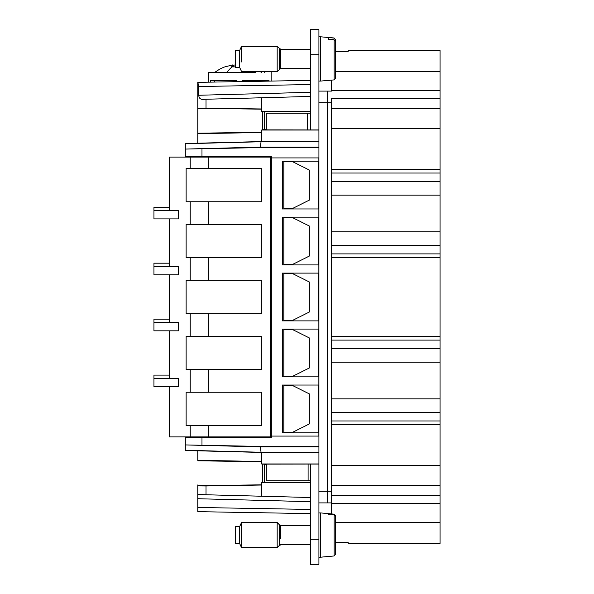 <?xml version="1.0" encoding="UTF-8"?>
<svg xmlns="http://www.w3.org/2000/svg" width="594" height="594" viewBox="0 0 594 594"><rect width="100%" height="100%" fill="white"/><g stroke="black" fill="none" stroke-linecap="round" stroke-linejoin="round"><path stroke-width="0.89" d="M310.573 113.231L266.305 113.231L266.305 129.878L310.573 129.938L310.573 54.759L318.926 54.759L318.926 29.7L310.573 29.7L310.573 54.759M310.573 29.7L318.926 29.7M310.573 129.938L318.926 129.938L318.926 54.759M310.573 480.769L266.305 480.769L266.305 464.122L310.573 464.063L310.573 539.241L318.926 539.241L318.926 129.938M318.926 130.041L261.583 130.041L264.516 129.603L264.516 111.895L310.573 111.895M266.305 129.603L264.516 129.603M348.166 50.587L348.166 51.381L335.632 51.73L348.166 51.381L348.166 50.587L440.05 50.587L440.05 543.413L348.166 543.413L348.166 542.619L348.166 543.413M318.926 102.792L327.279 102.792L327.279 91.097L318.926 91.097M327.279 91.097L331.459 91.097L331.459 80.131M318.926 36.806L320.456 36.806L320.456 81.066L318.926 81.066M318.926 141.565L261.575 141.565L197.809 143.191L197.809 86.917M271.124 72.453L271.124 81.074L310.573 80.383L197.809 82.351L208.479 82.165L208.479 72.453L255.784 72.453M237.088 81.668L237.088 81.668A2.502 2.502 0 0 1 236.88 80.658L237.088 81.668L236.88 80.658L214.738 80.658M242.552 81.571L242.723 80.658L242.552 81.571A2.502 2.502 0 0 0 242.723 80.658L264.857 80.658L264.857 81.178M197.809 99.45L197.809 95.27M318.926 147.112L260.365 147.112L261.048 141.736L318.926 141.736M318.926 147.661L257.558 147.661L260.365 147.112L185.276 149.079L185.276 156.252L271.317 156.252L271.317 161.264L270.478 161.264M261.583 130.041L261.575 141.565L261.048 141.736L185.276 143.726L185.276 149.079L257.558 147.661M310.573 111.479L261.657 111.479L261.65 108.969L197.809 108.086L197.809 133.175L261.583 132.336M264.516 111.895L261.657 111.479M310.573 96.436L261.65 97.78L261.65 108.969M310.573 80.383L197.809 82.351L198.782 86.509L198.782 95.248C198.931 98.545 200.831 99.889 204.492 99.272L206.014 99.228L206.014 108.019M318.926 539.241L318.926 564.3L310.573 564.3L318.926 564.3M318.926 491.208L331.459 491.208L331.459 502.903L331.459 98.337M327.279 102.792L331.459 102.792M318.926 157.922L271.317 157.922M318.577 208.954L318.577 161.182M318.867 436.078L318.867 432.826L282.373 432.826L282.373 385.038L318.867 385.038L318.867 376.856L282.373 376.856L282.373 329.076L318.867 329.076L318.867 320.886L282.373 320.886L282.373 273.106L318.867 273.106L318.867 264.924L282.373 264.924L282.373 217.144L318.867 217.144L318.867 208.954M318.577 264.924L318.577 217.144M318.577 320.886L318.577 273.106M318.577 376.856L318.577 329.076M318.577 432.818L318.577 385.038M318.867 157.922L318.867 161.182L282.373 161.182L282.373 208.954M318.926 446.332L257.558 446.332L197.809 445.248M318.926 446.888L260.365 446.888L185.276 444.921L185.276 437.748L271.317 437.748L271.317 436.078L318.926 436.078M331.459 491.208L331.459 436.917M331.459 513.921L331.459 502.903L318.926 502.903M197.809 143.124L185.276 143.726M261.575 132.551L197.809 133.62L197.809 133.175M261.65 97.78L206.014 99.235M197.802 82.358L197.809 108.086L197.809 82.358M261.65 109.162L197.809 108.323M269.037 81.111L269.037 80.65L264.857 80.65M210.566 82.128L210.566 80.65L214.738 80.65L214.738 82.054M335.632 542.27L348.166 542.619L335.632 542.27L335.632 553.875M310.573 464.063L318.926 464.063M310.573 539.241L310.573 564.3M320.456 512.934L320.456 557.194L318.926 557.194L320.745 557.194L320.745 512.934L318.926 512.934M271.317 436.078L271.317 385.127L270.478 385.127M271.317 161.264L271.317 385.127M285.217 161.182L285.217 161.679M285.217 208.457L285.217 208.962M282.373 208.962L318.867 208.962M285.217 217.144L285.217 217.649M285.217 264.427L285.217 264.924M285.217 273.114L285.217 273.611M285.217 320.389L285.217 320.886M285.217 329.076L285.217 329.573M285.217 376.351L285.217 376.856M285.217 432.321L285.217 432.826M285.217 385.038L285.217 385.543M318.926 452.264L261.048 452.264L260.365 446.888L257.558 446.332M197.809 450.876L185.276 450.534L185.276 444.921L201.982 445.248L201.982 437.748M197.809 511.649L310.573 513.617L197.809 511.649L197.809 507.476L197.809 511.649L310.573 513.617L197.809 511.649L197.809 494.55L197.809 498.73L310.573 501.678M197.809 494.55L197.809 485.914L206.014 485.981L206.014 494.765L197.809 494.55L310.573 497.505M310.573 482.521L261.657 482.521L261.65 496.22M310.573 482.105L264.516 482.105L261.657 482.521M318.926 463.959L261.583 463.959L266.305 464.397M264.516 464.397L264.516 482.105M185.276 450.274L261.048 452.264L261.575 452.435L261.575 461.449L197.809 460.38L197.809 450.809L261.575 452.435L318.926 452.435M261.575 461.449L261.583 463.959M335.632 39.709L334.11 38.075L335.632 39.642L335.632 54.299L335.632 41.409L334.11 39.776L328.534 39.301L328.534 37.6L328.534 39.301M334.11 38.075L328.534 37.6M185.276 150.23L185.276 148.403M185.276 147.876L185.276 149.005M193.629 157.083L193.629 156.252M271.317 432.736L270.478 432.736M193.629 437.748L193.629 436.917M285.217 385.127L283.843 385.127L283.843 432.736L285.217 432.736M271.317 376.774L270.478 376.774M285.217 329.158L283.843 329.158L283.843 376.774L285.217 376.774M271.317 329.158L270.478 329.158M271.317 320.805L270.478 320.805M285.217 273.195L283.843 273.195L283.843 320.805L285.217 320.805M271.317 273.195L270.478 273.195M271.317 264.842L270.478 264.842M285.217 217.226L283.843 217.226L283.843 264.842L285.217 264.842M271.317 217.226L270.478 217.226M271.317 208.873L270.478 208.873M285.217 161.264L283.843 161.264L283.843 208.873L285.217 208.873M283.843 208.457L292.612 208.457L309.318 200.104L309.318 170.032L292.612 161.679L283.843 161.679M271.317 208.457L270.478 208.457M271.317 161.679L270.478 161.679M283.843 264.427L292.612 264.427M271.317 264.427L270.478 264.427M309.318 256.066L292.612 264.419M309.318 256.073L309.318 226.002L292.612 217.649L283.843 217.649M271.317 217.649L270.478 217.649M283.843 320.389L292.612 320.389L309.318 312.036L309.318 281.964L292.612 273.611L283.843 273.611M271.317 320.389L270.478 320.389M271.317 273.611L270.478 273.611M283.843 376.351L292.612 376.351L309.318 367.998M271.317 376.351L270.478 376.351M309.318 337.934L292.612 329.581M271.317 329.573L270.478 329.573M283.843 329.573L292.612 329.573M283.843 432.321L292.612 432.321L309.318 423.968L309.318 393.896L292.612 385.543L283.843 385.543M271.317 432.321L270.478 432.321M271.317 385.543L270.478 385.543M197.809 484.919L197.809 485.914M206.014 485.981L261.65 485.031M335.632 78.163L335.632 54.299M169.542 210.543L169.542 157.083L208.256 157.083L208.256 168.362L186.115 168.362L186.115 201.774L208.256 201.774L208.256 224.324L186.115 224.324L186.115 257.737L190.184 257.737L190.184 280.294L186.115 280.294L186.115 313.706L208.256 313.706L208.256 336.256L186.115 336.256L186.115 369.668L208.256 369.668L208.256 392.226L186.115 392.226L186.115 425.638L190.184 425.638L190.184 436.917L270.478 436.917L270.478 157.083L208.256 157.083M169.542 386.798L169.542 436.917L190.184 436.917M328.534 514.263L328.534 513.662L334.11 514.159L335.632 515.837L335.632 527.353L335.632 516.431L334.11 514.753L328.534 514.263L328.534 513.617L320.745 512.934M328.534 556.467L334.11 555.969L334.11 514.753M309.318 337.927L309.318 368.005M197.809 485.677L261.65 484.838M261.583 461.664L197.809 460.825M335.632 55.665L335.632 58.064M232.662 66.884L232.506 65.585L231.645 66.884L235.395 66.884M232.506 65.585L233.019 64.85L224.799 66.884A41.766 41.766 0 0 0 214.738 72.453M235.395 64.895L233.078 65.258M263.558 71.622L261.909 71.622L263.342 71.466M169.542 330.828L169.542 378.445M169.542 274.866L169.542 322.475M169.542 218.896L169.542 266.513M153.95 378.445L153.95 386.798L178.608 386.798L178.608 378.445L153.95 378.445L153.95 375.104L169.542 375.104M153.95 210.543L153.95 218.896L178.608 218.896L178.608 210.543L153.95 210.543L153.95 207.202L169.542 207.202M153.95 266.513L153.95 274.866L178.608 274.866L178.608 266.513L153.95 266.513L153.95 263.172L169.542 263.172M153.95 322.475L153.95 330.828L178.608 330.828L178.608 322.475L153.95 322.475L153.95 319.134L169.542 319.134M208.256 313.706L261.293 313.706L261.293 280.294L208.256 280.294L208.256 257.737L261.293 257.737L261.293 224.324L208.256 224.324M208.256 369.668L261.293 369.668L261.293 336.256L208.256 336.256M190.184 425.638L261.293 425.638L261.293 392.226L208.256 392.226M208.256 201.774L261.293 201.774L261.293 168.362L208.256 168.362M334.11 555.969L335.632 554.291L335.632 527.353M233.019 64.85L233.301 66.884M310.573 68.54L280.776 68.54L277.16 71.466L277.16 46.406L241.52 46.406L241.52 61.947M190.184 257.744L208.256 257.744M208.256 280.294L190.184 280.294M335.632 536.404L335.632 537.266M241.52 46.406L239.575 50.587L239.575 67.293L241.52 71.466L277.16 71.466M239.575 67.293L235.395 67.293L235.395 50.587L239.575 50.587M277.16 530.056L277.16 522.534L241.52 522.534L241.52 547.594L277.16 547.594L277.16 530.056M239.575 526.707L239.575 543.413L241.52 547.594L239.575 543.413L235.395 543.413L235.395 526.707L239.575 526.707L241.52 522.534M307.477 113.231L307.477 129.938M327.353 491.208L327.353 102.792M335.632 71.466L440.05 71.466M198.782 95.248L310.573 92.322M310.573 84.556L198.782 86.509M264.293 111.724L264.293 129.774M262.333 111.679L262.333 129.819M201.982 148.752L201.982 156.252M331.459 90.682L440.05 90.682M334.11 39.776L334.11 79.893L320.745 81.066L320.456 36.806M331.459 98.76L440.05 98.76M331.459 108.502L440.05 108.502M331.459 128.712L440.05 128.712M331.459 169.617L440.05 169.617M331.459 173.04L440.05 173.04M331.459 181.393L440.05 181.393M331.459 195.092L440.05 195.092M331.459 231.846L440.05 231.846M331.459 245.545L440.05 245.545M331.459 253.898L440.05 253.898M331.459 257.321L440.05 257.321M331.459 336.679L440.05 336.679M331.459 340.102L440.05 340.102M331.459 348.455L440.05 348.455M331.459 362.154L440.05 362.154M331.459 398.908L440.05 398.908M331.459 412.607L440.05 412.607M331.459 420.96L440.05 420.96M331.459 424.383L440.05 424.383M331.459 465.288L440.05 465.288M331.459 485.498L440.05 485.498M331.459 495.24L440.05 495.24M331.459 503.318L440.05 503.318M335.632 522.534L440.05 522.534M327.279 491.208L327.279 502.903M310.573 509.444L197.809 507.476M210.046 157.083L210.046 156.252M210.046 436.917L210.046 437.748M308.1 464.063L308.1 480.769M264.293 464.226L264.293 482.276M262.333 464.181L262.333 482.321M280.776 68.54L280.776 49.332L277.16 46.406M227.012 72.453A41.766 21.31 -90 0 1 232.143 66.884M261.353 72.453A41.766 35.922 -90 0 0 260.172 71.466M279.596 69.03L279.596 48.842M190.184 369.668L190.184 392.226M190.184 313.706L190.184 336.256M190.184 201.774L190.184 224.324M190.184 157.083L190.184 168.362M208.256 425.638L208.256 436.917M280.776 538.899L280.776 525.46L277.16 522.534L279.596 524.97L279.596 545.158L277.16 547.594L280.776 544.668L310.573 544.668L280.776 544.668M256.504 147.683L256.504 147.215M334.11 37.979L320.745 36.806M320.745 557.194L328.534 556.511L320.456 557.194M334.11 79.893L335.632 78.23M310.573 49.332L280.776 49.332M264.857 72.453A41.766 41.766 0 0 0 263.484 71.466M280.776 525.46L310.573 525.46L280.776 525.46L279.596 524.97"/></g></svg>
